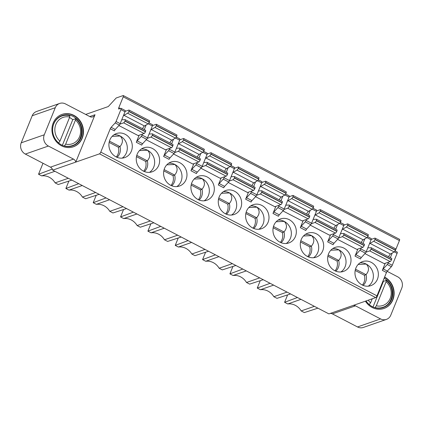 <?xml version="1.0" encoding="UTF-8"?>
<svg xmlns="http://www.w3.org/2000/svg" width="423" height="423" viewBox="0 0 423 423"><rect width="100%" height="100%" fill="white"/><g stroke="black" fill="none" stroke-linecap="round" stroke-linejoin="round"><path stroke-width="0.63" d="M59.654 103.445A8.476 7.714 -109.2 0 1 65.496 103.926L89.893 116.626A4.235 3.855 70.8 0 0 92.817 116.87A4.235 3.855 70.8 0 0 95.011 114.733L75.775 162.109A4.235 3.855 70.8 0 0 73.512 159.111L48.396 146.041A8.476 7.714 -109.2 0 1 44.278 134.784L55.27 107.712A8.476 7.714 -109.2 0 1 59.654 103.445L36.59 111.482A8.476 7.714 70.8 0 0 32.201 115.749L21.208 142.821A8.476 7.714 70.8 0 0 25.332 154.072L50.448 167.148A4.235 3.855 -109.2 0 1 52.706 170.146L328.904 313.892L375.703 297.591A1.697 0.508 -62.5 0 0 376.978 295.857L100.78 152.106A1.697 0.508 117.5 0 1 99.505 153.84L52.706 170.146M330.062 313.491A4.235 3.855 -109.2 0 1 332.388 313.882L357.504 326.953A8.476 7.714 70.8 0 0 363.346 327.439L386.411 319.402A8.476 7.714 -109.2 0 1 380.573 318.921L355.452 305.845A4.235 3.855 70.8 0 0 353.131 305.454M85.679 114.432L108.277 106.559L116.198 97.988L123.167 95.561A1.697 0.508 117.5 0 1 123.342 95.561A1.697 0.508 117.5 0 1 123.22 96.835L118.794 107.738A1.697 0.508 -62.5 0 0 118.678 109.012A1.697 0.508 -62.5 0 0 118.847 109.012L120.841 108.314A1.697 0.508 117.5 0 1 121.01 108.32A1.697 0.508 117.5 0 1 120.893 109.589L116.055 121.507A1.697 0.508 117.5 0 1 115.193 122.924L111.127 127.323A1.697 0.508 -62.5 0 0 110.266 128.74L100.78 152.106M395.188 251.013L399.423 240.581A1.697 0.508 -62.5 0 0 399.539 239.312L123.342 95.561M385.2 263.302L382.339 270.339A1.697 0.508 -62.5 0 1 383.201 268.922L387.331 271.069L391.397 266.67A1.697 0.508 -62.5 0 0 392.253 265.253L397.091 253.34A1.697 0.508 -62.5 0 0 397.213 252.066L395.024 250.929M387.331 271.069A1.697 0.508 117.5 0 0 386.469 272.491L376.978 295.857M118.879 125.546L138.157 135.577L144.132 133.499A1.697 0.508 -62.5 0 0 145.406 131.759L145.48 131.574A1.697 0.508 -62.5 0 0 145.602 130.305A1.697 0.508 -62.5 0 0 145.507 130.284M109.837 139.965A12.711 11.569 70.8 0 0 112.18 153.766A12.711 11.569 70.8 0 0 124.785 157.573A12.711 11.569 70.8 0 0 131.363 151.17A12.711 11.569 70.8 0 0 129.02 137.375A12.711 11.569 70.8 0 0 116.42 133.562A12.711 11.569 70.8 0 0 109.837 139.965M137.179 154.199A12.711 11.569 70.8 0 0 139.516 167.994A12.711 11.569 70.8 0 0 152.121 171.807A12.711 11.569 70.8 0 0 158.704 165.404A12.711 11.569 70.8 0 0 156.362 151.603A12.711 11.569 70.8 0 0 143.757 147.791A12.711 11.569 70.8 0 0 137.179 154.199M146.221 139.775L165.499 149.805L171.474 147.727A1.697 0.508 -62.5 0 0 172.748 145.993L172.822 145.808A1.697 0.508 -62.5 0 0 172.938 144.534A1.697 0.508 -62.5 0 0 172.848 144.518M164.515 168.428A12.711 11.569 70.8 0 0 166.858 182.223A12.711 11.569 70.8 0 0 179.463 186.035A12.711 11.569 70.8 0 0 186.046 179.632A12.711 11.569 70.8 0 0 183.704 165.832A12.711 11.569 70.8 0 0 171.098 162.025A12.711 11.569 70.8 0 0 164.515 168.428M173.562 154.004L192.835 164.034L198.81 161.956A1.697 0.508 -62.5 0 0 200.084 160.222L200.164 160.037A1.697 0.508 -62.5 0 0 200.28 158.762A1.697 0.508 -62.5 0 0 200.19 158.747M191.857 182.657A12.711 11.569 70.8 0 0 194.199 196.452A12.711 11.569 70.8 0 0 206.805 200.264A12.711 11.569 70.8 0 0 213.382 193.861A12.711 11.569 70.8 0 0 211.045 180.061A12.711 11.569 70.8 0 0 198.44 176.254A12.711 11.569 70.8 0 0 191.857 182.657M200.899 168.232L220.177 178.268L226.152 176.185A1.697 0.508 -62.5 0 0 227.426 174.45L227.5 174.265A1.697 0.508 -62.5 0 0 227.622 172.991A1.697 0.508 -62.5 0 0 227.532 172.975M219.199 196.885A12.711 11.569 70.8 0 0 221.541 210.68A12.711 11.569 70.8 0 0 234.141 214.493A12.711 11.569 70.8 0 0 240.724 208.09A12.711 11.569 70.8 0 0 238.382 194.294A12.711 11.569 70.8 0 0 225.776 190.482A12.711 11.569 70.8 0 0 219.199 196.885M228.24 182.461L247.518 192.497L253.493 190.413A1.697 0.508 -62.5 0 0 254.768 188.679L254.842 188.494A1.697 0.508 -62.5 0 0 254.958 187.22A1.697 0.508 -62.5 0 0 254.868 187.204M355.896 268.029A12.711 11.569 70.8 0 0 358.239 281.829A12.711 11.569 70.8 0 0 370.844 285.636A12.711 11.569 70.8 0 0 377.427 279.233A12.711 11.569 70.8 0 0 375.085 265.438A12.711 11.569 70.8 0 0 362.479 261.626A12.711 11.569 70.8 0 0 355.896 268.029M364.943 253.61L384.221 263.64L390.191 261.562A1.697 0.508 -62.5 0 0 391.465 259.822L391.545 259.637A1.697 0.508 -62.5 0 0 391.661 258.368A1.697 0.508 -62.5 0 0 391.571 258.347M330.522 234.839L327.661 241.882A1.697 0.508 -62.5 0 1 328.523 240.465L333.974 243.304L338.04 238.905A1.697 0.508 -62.5 0 0 338.902 237.488L343.74 225.57A1.697 0.508 -62.5 0 0 343.857 224.301L340.341 222.466M328.56 253.8A12.711 11.569 70.8 0 0 330.902 267.6A12.711 11.569 70.8 0 0 343.502 271.407A12.711 11.569 70.8 0 0 350.085 265.004A12.711 11.569 70.8 0 0 347.743 251.209A12.711 11.569 70.8 0 0 335.138 247.397A12.711 11.569 70.8 0 0 328.56 253.8M337.602 239.381L356.88 249.411L362.855 247.328A1.697 0.508 -62.5 0 0 364.129 245.594L364.203 245.409A1.697 0.508 -62.5 0 0 364.319 244.14A1.697 0.508 -62.5 0 0 364.229 244.119M303.18 220.61L300.319 227.653A1.697 0.508 -62.5 0 1 301.181 226.236L306.633 229.076L310.699 224.676A1.697 0.508 -62.5 0 0 311.561 223.259L316.399 211.341A1.697 0.508 -62.5 0 0 316.52 210.067L312.999 208.238M301.218 239.571A12.711 11.569 70.8 0 0 303.561 253.366A12.711 11.569 70.8 0 0 316.166 257.179A12.711 11.569 70.8 0 0 322.744 250.776A12.711 11.569 70.8 0 0 320.401 236.98A12.711 11.569 70.8 0 0 307.801 233.168A12.711 11.569 70.8 0 0 301.218 239.571M310.26 225.152L329.538 235.183L335.513 233.099A1.697 0.508 -62.5 0 0 336.787 231.365L336.861 231.18A1.697 0.508 -62.5 0 0 336.983 229.911A1.697 0.508 -62.5 0 0 336.893 229.89M275.838 206.382L272.983 213.425A1.697 0.508 -62.5 0 1 273.84 212.008L279.296 214.847L283.362 210.448A1.697 0.508 -62.5 0 0 284.219 209.031L289.062 197.113A1.697 0.508 -62.5 0 0 289.179 195.838L285.662 194.009M273.877 225.343A12.711 11.569 70.8 0 0 276.219 239.138A12.711 11.569 70.8 0 0 288.824 242.95A12.711 11.569 70.8 0 0 295.407 236.547A12.711 11.569 70.8 0 0 293.065 222.752A12.711 11.569 70.8 0 0 280.46 218.94A12.711 11.569 70.8 0 0 273.877 225.343M282.924 210.918L302.196 220.954L308.171 218.871A1.697 0.508 -62.5 0 0 309.446 217.136L309.52 216.951A1.697 0.508 -62.5 0 0 309.641 215.677A1.697 0.508 -62.5 0 0 309.551 215.661M255.582 196.69L274.86 206.725L280.83 204.642A1.697 0.508 -62.5 0 0 282.109 202.908L282.183 202.723A1.697 0.508 -62.5 0 0 282.3 201.448A1.697 0.508 -62.5 0 0 282.21 201.433M246.535 211.114A12.711 11.569 70.8 0 0 248.877 224.909A12.711 11.569 70.8 0 0 261.483 228.721A12.711 11.569 70.8 0 0 268.066 222.318A12.711 11.569 70.8 0 0 265.723 208.523A12.711 11.569 70.8 0 0 253.118 204.711A12.711 11.569 70.8 0 0 246.535 211.114M357.863 249.068L355.003 256.111A1.697 0.508 -62.5 0 1 355.865 254.694L361.316 257.533L365.382 253.134A1.697 0.508 -62.5 0 0 366.244 251.717L371.082 239.799A1.697 0.508 -62.5 0 0 371.198 238.53L367.682 236.695M248.502 192.153L245.641 199.196A1.697 0.508 -62.5 0 1 246.503 197.779L250.564 193.38A1.697 0.508 117.5 0 0 251.426 191.963L251.817 190.995M221.16 177.924L218.3 184.967A1.697 0.508 -62.5 0 1 219.162 183.55L223.228 179.151A1.697 0.508 117.5 0 0 224.09 177.729L224.481 176.766M193.819 163.696L190.958 170.739A1.697 0.508 -62.5 0 1 191.82 169.316L195.886 164.922A1.697 0.508 117.5 0 0 196.748 163.5L197.139 162.538M166.477 149.467L163.622 156.505A1.697 0.508 -62.5 0 1 164.478 155.088L168.544 150.688A1.697 0.508 117.5 0 0 169.406 149.271L169.797 148.309M139.141 135.233L136.28 142.276A1.697 0.508 -62.5 0 1 137.142 140.859L142.593 143.698L146.659 139.299A1.697 0.508 -62.5 0 0 147.521 137.882L152.359 125.964A1.697 0.508 -62.5 0 0 152.476 124.695L148.959 122.866M110.266 128.74L114.395 130.887A1.697 0.508 117.5 0 1 115.252 129.47L119.318 125.071A1.697 0.508 -62.5 0 0 120.18 123.653L125.018 111.735A1.697 0.508 -62.5 0 0 125.139 110.466L121.01 108.32M53.182 123.024A17.163 15.619 70.8 0 0 56.344 141.647A17.163 15.619 70.8 0 0 73.359 146.792A17.163 15.619 70.8 0 0 82.242 138.147A17.163 15.619 70.8 0 0 79.08 119.524A17.163 15.619 70.8 0 0 62.065 114.379A17.163 15.619 70.8 0 0 53.182 123.024M61.901 114.437A17.163 15.619 -109.2 0 1 78.81 119.709A17.163 15.619 -109.2 0 1 81.909 138.263A17.163 15.619 -109.2 0 1 73.19 146.85M53.779 123.622A16.063 14.615 70.8 0 0 56.74 141.055A16.063 14.615 70.8 0 0 72.661 145.866A16.063 14.615 70.8 0 0 80.978 137.776A16.063 14.615 70.8 0 0 78.017 120.349A16.063 14.615 70.8 0 0 62.096 115.532A16.063 14.615 70.8 0 0 53.779 123.622M59.955 141.129A13.985 12.727 -109.2 0 1 55.873 124.425A13.985 12.727 -109.2 0 1 69.726 117.055L59.955 141.129L58.601 142.926M69.52 117.573A15.677 14.266 -109.2 0 1 70.044 117.832A15.677 14.266 -109.2 0 1 72.777 119.651L62.355 145.322M69.726 117.055L69.695 115.738M64.127 145.988L64.402 145.893A15.677 14.266 -109.2 0 0 72.206 145.623C82.723 142.62 84.965 125.827 75.627 118.747L72.777 119.651M75.431 118.726L75.468 120.042A13.985 12.727 -109.2 0 1 79.55 136.745A13.985 12.727 -109.2 0 1 65.692 144.116L75.468 120.042M65.692 144.116L64.402 145.893M386.411 319.402A8.476 7.714 -109.2 0 0 390.799 315.135L401.792 288.063A8.476 7.714 -109.2 0 0 397.668 276.806L387.124 271.317M365.419 301.176A17.163 15.619 70.8 0 0 384.005 308.467A17.163 15.619 70.8 0 0 392.888 299.822A17.163 15.619 70.8 0 0 384.607 277.07M384.512 277.308A17.163 15.619 -109.2 0 1 392.555 299.939A17.163 15.619 -109.2 0 1 383.835 308.526M366.064 300.949A16.063 14.615 70.8 0 0 383.307 307.542A16.063 14.615 70.8 0 0 391.624 299.452A16.063 14.615 70.8 0 0 384.11 278.286M372.224 298.802L370.596 302.805L369.247 304.602M383.011 280.999A15.677 14.266 -109.2 0 1 383.423 281.327L373.001 306.998M374.773 307.664L375.048 307.569A15.677 14.266 -109.2 0 0 382.852 307.299C393.369 304.296 395.611 287.503 386.273 280.423L383.423 281.327M386.077 280.401L386.114 281.718A13.985 12.727 -109.2 0 1 390.196 298.421A13.985 12.727 -109.2 0 1 376.338 305.792L386.114 281.718M376.338 305.792L375.048 307.569M392.206 253.065L390.334 257.676M388.52 262.144L388.129 263.106A1.697 0.508 117.5 0 1 387.267 264.523L383.201 268.922M142.593 128.74A2.543 0.756 117.5 0 1 142.678 128.513A2.543 0.756 117.5 0 1 144.444 125.98L148.119 123.865A1.697 0.508 -62.5 0 0 149.298 122.173L149.377 121.988A1.697 0.508 -62.5 0 0 149.493 120.714L129.02 110.059A1.697 0.508 117.5 0 1 128.904 111.328L128.825 111.513A1.697 0.508 117.5 0 1 127.646 113.205L123.971 115.326A2.543 0.756 -62.5 0 0 123.31 115.95M121.866 119.503A2.543 0.756 -62.5 0 0 122.025 119.767A2.543 0.756 -62.5 0 0 122.162 119.794L125.039 119.63A1.697 0.508 117.5 0 1 125.129 119.651A1.697 0.508 117.5 0 1 125.007 120.92L124.933 121.105A1.697 0.508 117.5 0 1 123.659 122.839L119.958 124.129M125.155 111.344L128.851 110.059A1.697 0.508 117.5 0 1 129.02 110.059M114.041 134.747A12.711 11.569 -109.2 0 1 120.201 136.026A12.711 11.569 -109.2 0 1 126.387 152.904A12.711 11.569 -109.2 0 1 122.184 158.128M117.06 157.33A10.596 9.639 70.8 0 0 119.614 153.708A10.596 9.639 70.8 0 0 119.979 146.612C123.146 142.778 123.22 139.246 120.201 136.026L112.127 136.365M109.123 142.403L118.318 147.188A10.596 9.639 -109.2 0 1 117.954 154.284A10.596 9.639 -109.2 0 1 116.309 156.996M118.318 147.188L119.979 146.612L109.435 141.123M141.377 148.975A12.711 11.569 -109.2 0 1 147.542 150.255A12.711 11.569 -109.2 0 1 153.723 167.138A12.711 11.569 -109.2 0 1 149.525 172.357M144.402 171.558A10.596 9.639 70.8 0 0 146.955 167.936A10.596 9.639 70.8 0 0 147.32 160.84C150.488 157.007 150.562 153.475 147.542 150.255L139.468 150.593M136.465 156.632L145.66 161.417A10.596 9.639 -109.2 0 1 145.295 168.513A10.596 9.639 -109.2 0 1 143.646 171.225M145.66 161.417L147.32 160.84L136.772 155.352M169.93 142.969A2.543 0.756 117.5 0 1 170.02 142.747A2.543 0.756 117.5 0 1 171.786 140.209L175.455 138.094A1.697 0.508 -62.5 0 0 176.64 136.402L176.714 136.217A1.697 0.508 -62.5 0 0 176.835 134.942L156.362 124.288A1.697 0.508 117.5 0 1 156.24 125.557L156.166 125.742A1.697 0.508 117.5 0 1 154.987 127.439L151.312 129.554A2.543 0.756 -62.5 0 0 150.646 130.178M149.208 133.731A2.543 0.756 -62.5 0 0 149.367 133.996A2.543 0.756 -62.5 0 0 149.504 134.022L152.375 133.858A1.697 0.508 117.5 0 1 152.465 133.88A1.697 0.508 117.5 0 1 152.349 135.149L152.275 135.334A1.697 0.508 117.5 0 1 151 137.073L147.299 138.358M152.497 125.573L156.187 124.288A1.697 0.508 117.5 0 1 156.362 124.288M168.719 163.204A12.711 11.569 -109.2 0 1 174.884 164.484A12.711 11.569 -109.2 0 1 181.065 181.367A12.711 11.569 -109.2 0 1 176.862 186.585M171.743 185.787A10.596 9.639 70.8 0 0 174.292 182.165A10.596 9.639 70.8 0 0 174.657 175.069C177.829 171.236 177.903 167.704 174.884 164.484L166.81 164.822M163.807 170.86L172.996 175.645A10.596 9.639 -109.2 0 1 172.632 182.741A10.596 9.639 -109.2 0 1 170.987 185.454M172.996 175.645L174.657 175.069L164.113 169.581M197.271 157.197A2.543 0.756 117.5 0 1 197.356 156.975A2.543 0.756 117.5 0 1 199.122 154.443L202.797 152.322A1.697 0.508 -62.5 0 0 203.981 150.63L204.055 150.445A1.697 0.508 -62.5 0 0 204.177 149.171L183.704 138.517A1.697 0.508 117.5 0 1 183.582 139.791L183.508 139.976A1.697 0.508 117.5 0 1 182.324 141.668L178.649 143.783A2.543 0.756 -62.5 0 0 177.988 144.412M176.544 147.96A2.543 0.756 -62.5 0 0 176.708 148.224A2.543 0.756 -62.5 0 0 176.84 148.251L179.717 148.087A1.697 0.508 117.5 0 1 179.807 148.108A1.697 0.508 117.5 0 1 179.69 149.377L179.611 149.562A1.697 0.508 117.5 0 1 178.337 151.302L174.641 152.587M179.838 139.802L183.529 138.517A1.697 0.508 117.5 0 1 183.704 138.517M196.061 177.433A12.711 11.569 -109.2 0 1 202.22 178.712A12.711 11.569 -109.2 0 1 208.407 195.595A12.711 11.569 -109.2 0 1 204.203 200.814M199.08 200.016A10.596 9.639 70.8 0 0 201.634 196.394A10.596 9.639 70.8 0 0 201.998 189.298C205.166 185.464 205.24 181.938 202.22 178.712L194.152 179.051M191.148 185.089L200.338 189.874A10.596 9.639 -109.2 0 1 199.973 196.975A10.596 9.639 -109.2 0 1 198.329 199.682M200.338 189.874L201.998 189.298L191.455 183.809M224.613 171.426A2.543 0.756 117.5 0 1 224.698 171.204A2.543 0.756 117.5 0 1 226.464 168.671L230.138 166.551A1.697 0.508 -62.5 0 0 231.323 164.859L231.397 164.674A1.697 0.508 -62.5 0 0 231.513 163.4L211.04 152.745A1.697 0.508 117.5 0 1 210.924 154.02L210.85 154.205A1.697 0.508 117.5 0 1 209.665 155.897L205.99 158.017A2.543 0.756 -62.5 0 0 205.329 158.641M203.886 162.189A2.543 0.756 -62.5 0 0 204.045 162.458A2.543 0.756 -62.5 0 0 204.182 162.485L207.059 162.321A1.697 0.508 117.5 0 1 207.148 162.337A1.697 0.508 117.5 0 1 207.027 163.611L206.953 163.796A1.697 0.508 117.5 0 1 205.678 165.53L201.977 166.821M207.18 154.03L210.871 152.745A1.697 0.508 117.5 0 1 211.04 152.745M223.397 191.667A12.711 11.569 -109.2 0 1 229.562 192.941A12.711 11.569 -109.2 0 1 235.748 209.824A12.711 11.569 -109.2 0 1 231.545 215.043M226.421 214.244A10.596 9.639 70.8 0 0 228.975 210.622A10.596 9.639 70.8 0 0 229.34 203.526C232.507 199.693 232.581 196.166 229.562 192.941L221.488 193.279M218.485 199.318L227.68 204.103A10.596 9.639 -109.2 0 1 227.315 211.204A10.596 9.639 -109.2 0 1 225.665 213.911M227.68 204.103L229.34 203.526L218.791 198.038M251.955 185.655A2.543 0.756 117.5 0 1 252.039 185.433A2.543 0.756 117.5 0 1 253.805 182.9L257.48 180.78A1.697 0.508 -62.5 0 0 258.659 179.088L258.739 178.903A1.697 0.508 -62.5 0 0 258.855 177.628L238.382 166.974A1.697 0.508 117.5 0 1 238.265 168.248L238.186 168.433A1.697 0.508 117.5 0 1 237.007 170.125L233.332 172.246A2.543 0.756 -62.5 0 0 232.666 172.87M231.228 176.417A2.543 0.756 -62.5 0 0 231.386 176.687A2.543 0.756 -62.5 0 0 231.524 176.714L234.395 176.55A1.697 0.508 117.5 0 1 234.49 176.565A1.697 0.508 117.5 0 1 234.368 177.84L234.294 178.025A1.697 0.508 117.5 0 1 233.02 179.759L229.319 181.049M234.516 168.259L238.212 166.974A1.697 0.508 117.5 0 1 238.382 166.974M360.1 262.81A12.711 11.569 -109.2 0 1 366.265 264.089A12.711 11.569 -109.2 0 1 372.446 280.967A12.711 11.569 -109.2 0 1 368.248 286.191M363.124 285.393A10.596 9.639 70.8 0 0 365.673 281.771A10.596 9.639 70.8 0 0 366.038 274.675C369.21 270.842 369.284 267.31 366.265 264.089L358.191 264.428M355.188 270.466L364.383 275.251A10.596 9.639 -109.2 0 1 364.018 282.347A10.596 9.639 -109.2 0 1 362.368 285.06M364.383 275.251L366.038 274.675L355.494 269.187M388.652 256.803A2.543 0.756 117.5 0 1 388.737 256.576A2.543 0.756 117.5 0 1 390.503 254.043L394.178 251.928A1.697 0.508 -62.5 0 0 395.362 250.236L395.436 250.051A1.697 0.508 -62.5 0 0 395.558 248.777L375.085 238.123A1.697 0.508 117.5 0 1 374.963 239.392L374.889 239.577A1.697 0.508 117.5 0 1 373.705 241.269L370.03 243.389A2.543 0.756 -62.5 0 0 369.369 244.013M367.925 247.566A2.543 0.756 -62.5 0 0 368.089 247.83A2.543 0.756 -62.5 0 0 368.227 247.857L371.098 247.693A1.697 0.508 117.5 0 1 371.188 247.714A1.697 0.508 117.5 0 1 371.071 248.983L370.997 249.168A1.697 0.508 117.5 0 1 369.718 250.902L366.022 252.193M371.22 239.407L374.91 238.123A1.697 0.508 117.5 0 1 375.085 238.123M327.661 241.882L333.113 244.721A1.697 0.508 117.5 0 1 333.974 243.304M333.842 233.686L333.446 234.649A1.697 0.508 117.5 0 1 332.589 236.066L328.523 240.465M337.528 224.608L335.656 229.218M332.758 248.581A12.711 11.569 -109.2 0 1 338.923 249.861A12.711 11.569 -109.2 0 1 345.11 266.739A12.711 11.569 -109.2 0 1 340.906 271.963M335.783 271.164A10.596 9.639 70.8 0 0 338.337 267.542A10.596 9.639 70.8 0 0 338.701 260.441C341.869 256.608 341.943 253.081 338.923 249.861L330.849 250.199M327.846 256.238L337.041 261.023A10.596 9.639 -109.2 0 1 336.676 268.119A10.596 9.639 -109.2 0 1 335.027 270.826M337.041 261.023L338.701 260.441L328.153 254.958M361.311 242.575A2.543 0.756 117.5 0 1 361.401 242.347A2.543 0.756 117.5 0 1 363.167 239.815L366.841 237.694A1.697 0.508 -62.5 0 0 368.021 236.002L368.095 235.817A1.697 0.508 -62.5 0 0 368.216 234.548L347.743 223.894A1.697 0.508 117.5 0 1 347.627 225.163L347.547 225.348A1.697 0.508 117.5 0 1 346.368 227.04L342.693 229.16A2.543 0.756 -62.5 0 0 342.027 229.784M340.589 233.337A2.543 0.756 -62.5 0 0 340.748 233.602A2.543 0.756 -62.5 0 0 340.885 233.628L343.756 233.464A1.697 0.508 117.5 0 1 343.846 233.485A1.697 0.508 117.5 0 1 343.73 234.754L343.656 234.939A1.697 0.508 117.5 0 1 342.381 236.674L338.68 237.964M343.878 225.179L347.569 223.894A1.697 0.508 117.5 0 1 347.743 223.894M300.319 227.653L305.776 230.493A1.697 0.508 117.5 0 1 306.633 229.076M306.501 219.452L306.109 220.42A1.697 0.508 117.5 0 1 305.247 221.837L301.181 226.236M310.186 210.374L308.314 214.99M305.422 234.353A12.711 11.569 -109.2 0 1 311.582 235.627A12.711 11.569 -109.2 0 1 317.768 252.51A12.711 11.569 -109.2 0 1 313.565 257.734M308.441 256.935A10.596 9.639 70.8 0 0 310.995 253.314A10.596 9.639 70.8 0 0 311.36 246.212C314.527 242.379 314.601 238.852 311.582 235.627L303.508 235.971M300.504 242.009L309.699 246.794A10.596 9.639 -109.2 0 1 309.335 253.89A10.596 9.639 -109.2 0 1 307.69 256.597M309.699 246.794L311.36 246.212L300.816 240.724M333.974 228.341A2.543 0.756 117.5 0 1 334.059 228.119A2.543 0.756 117.5 0 1 335.825 225.586L339.5 223.466A1.697 0.508 -62.5 0 0 340.684 221.774L340.758 221.589A1.697 0.508 -62.5 0 0 340.875 220.32L320.401 209.665A1.697 0.508 117.5 0 1 320.285 210.934L320.211 211.119A1.697 0.508 117.5 0 1 319.027 212.811L315.352 214.932A2.543 0.756 -62.5 0 0 314.691 215.556M313.247 219.109A2.543 0.756 -62.5 0 0 313.406 219.373A2.543 0.756 -62.5 0 0 313.543 219.4L316.42 219.236A1.697 0.508 117.5 0 1 316.51 219.251A1.697 0.508 117.5 0 1 316.388 220.526L316.314 220.711A1.697 0.508 117.5 0 1 315.04 222.445L311.339 223.735M316.541 210.95L320.232 209.66A1.697 0.508 117.5 0 1 320.401 209.665M272.983 213.425L278.434 216.264A1.697 0.508 117.5 0 1 279.296 214.847M279.159 205.224L278.768 206.191A1.697 0.508 117.5 0 1 277.906 207.608L273.84 212.008M282.844 196.145L280.972 200.761M278.08 220.124A12.711 11.569 -109.2 0 1 284.245 221.398A12.711 11.569 -109.2 0 1 290.427 238.281A12.711 11.569 -109.2 0 1 286.223 243.5M281.105 242.707A10.596 9.639 70.8 0 0 283.653 239.085A10.596 9.639 70.8 0 0 284.018 231.984C287.191 228.15 287.265 224.624 284.245 221.398L276.171 221.742M273.168 227.78L282.358 232.565A10.596 9.639 -109.2 0 1 281.993 239.661A10.596 9.639 -109.2 0 1 280.349 242.368M282.358 232.565L284.018 231.984L273.475 226.495M306.633 214.112A2.543 0.756 117.5 0 1 306.717 213.89A2.543 0.756 117.5 0 1 308.483 211.357L312.158 209.237A1.697 0.508 -62.5 0 0 313.343 207.545L313.417 207.36A1.697 0.508 -62.5 0 0 313.533 206.091L293.065 195.431A1.697 0.508 117.5 0 1 292.943 196.706L292.869 196.891A1.697 0.508 117.5 0 1 291.685 198.583L288.01 200.703A2.543 0.756 -62.5 0 0 287.349 201.327M285.906 204.88A2.543 0.756 -62.5 0 0 286.07 205.144A2.543 0.756 -62.5 0 0 286.202 205.171L289.078 205.007A1.697 0.508 117.5 0 1 289.168 205.023A1.697 0.508 117.5 0 1 289.052 206.297L288.972 206.482A1.697 0.508 117.5 0 1 287.698 208.216L283.997 209.507M289.2 196.721L292.89 195.431A1.697 0.508 117.5 0 1 293.065 195.431M279.291 199.883A2.543 0.756 117.5 0 1 279.381 199.661A2.543 0.756 117.5 0 1 281.142 197.129L284.816 195.008A1.697 0.508 -62.5 0 0 286.001 193.316L286.075 193.131A1.697 0.508 -62.5 0 0 286.197 191.857L265.723 181.203A1.697 0.508 117.5 0 1 265.602 182.477L265.528 182.662A1.697 0.508 117.5 0 1 264.343 184.354L260.674 186.474A2.543 0.756 -62.5 0 0 260.008 187.098M258.564 190.651A2.543 0.756 -62.5 0 0 258.728 190.916A2.543 0.756 -62.5 0 0 258.865 190.942L261.737 190.778A1.697 0.508 117.5 0 1 261.826 190.794A1.697 0.508 117.5 0 1 261.71 192.068L261.636 192.254A1.697 0.508 117.5 0 1 260.362 193.988L256.661 195.278M261.858 182.487L265.549 181.203A1.697 0.508 117.5 0 1 265.723 181.203M250.739 205.895A12.711 11.569 -109.2 0 1 256.904 207.17A12.711 11.569 -109.2 0 1 263.085 224.053A12.711 11.569 -109.2 0 1 258.887 229.271M253.763 228.478A10.596 9.639 70.8 0 0 256.312 224.851A10.596 9.639 70.8 0 0 256.682 217.755C259.849 213.922 259.923 210.395 256.904 207.17L248.83 207.513M245.826 213.552L255.021 218.331A10.596 9.639 -109.2 0 1 254.657 225.433A10.596 9.639 -109.2 0 1 253.007 228.14M255.021 218.331L256.682 217.755L246.133 212.267M355.003 256.111L360.454 258.95A1.697 0.508 117.5 0 1 361.316 257.533M361.179 247.915L360.787 248.877A1.697 0.508 117.5 0 1 359.925 250.294L355.865 254.694M364.864 238.836L362.992 243.447M245.641 199.196L251.093 202.035A1.697 0.508 117.5 0 1 251.955 200.613L256.021 196.219A1.697 0.508 -62.5 0 0 256.883 194.797L261.721 182.884A1.697 0.508 -62.5 0 0 261.837 181.61L258.321 179.78M255.508 181.916L253.631 186.532M218.3 184.967L223.751 187.807A1.697 0.508 117.5 0 1 224.613 186.384L228.679 181.985A1.697 0.508 -62.5 0 0 229.541 180.568L234.379 168.655A1.697 0.508 -62.5 0 0 234.501 167.381L230.979 165.552M228.166 167.688L226.294 172.298M190.958 170.739L196.415 173.573A1.697 0.508 117.5 0 1 197.277 172.156L201.337 167.757A1.697 0.508 -62.5 0 0 202.199 166.339L207.037 154.427A1.697 0.508 -62.5 0 0 207.159 153.152L203.637 151.323M200.825 153.459L198.953 158.07M163.622 156.505L169.073 159.344A1.697 0.508 117.5 0 1 169.935 157.927L174.001 153.528A1.697 0.508 -62.5 0 0 174.863 152.111L179.701 140.198A1.697 0.508 -62.5 0 0 179.817 138.924L176.301 137.094M173.483 139.23L171.611 143.841M146.147 125.002L144.269 129.612M142.456 134.08L142.065 135.043A1.697 0.508 117.5 0 1 141.208 136.46L137.142 140.859M136.28 142.276L141.731 145.115A1.697 0.508 117.5 0 1 142.593 143.698M42.993 163.267L38.535 174.244L52.33 169.094M38.535 174.244L41.697 175.889L54.9 171.289M68.314 178.268L55.112 182.868L58.268 184.513L71.841 180.103M41.697 175.889A14.408 13.113 -109.2 0 1 55.112 182.868M68.886 181.065L65.877 188.473L78.715 183.682M65.877 188.473L69.034 190.117L82.242 185.517M95.656 192.497L82.453 197.097L85.61 198.741L99.183 194.331M69.034 190.117A14.408 13.113 -109.2 0 1 82.453 197.097M96.222 195.294L93.219 202.702L106.051 197.911M93.219 202.702L96.375 204.346L109.578 199.746M122.993 206.725L109.79 211.326L112.952 212.97L126.519 208.56M96.375 204.346A14.408 13.113 -109.2 0 1 109.79 211.326M123.564 209.522L120.555 216.93L133.393 212.14M120.555 216.93L123.717 218.575L136.92 213.975M150.334 220.954L137.131 225.554L140.293 227.199L153.861 222.794M123.717 218.575A14.408 13.113 -109.2 0 1 137.131 225.554M150.905 223.751L147.897 231.159L160.735 226.368M147.897 231.159L151.059 232.803L164.261 228.203M177.676 235.183L164.473 239.783L167.63 241.427L181.203 237.023M151.059 232.803A14.408 13.113 -109.2 0 1 164.473 239.788M178.247 237.98L175.238 245.388L188.071 240.597M175.238 245.388L178.395 247.032L191.603 242.432M205.018 249.417L191.815 254.017L194.971 255.661L208.544 251.251M178.395 247.032A14.408 13.113 -109.2 0 1 191.809 254.017M205.583 252.208L202.58 259.616L215.413 254.826M202.58 259.616L205.737 261.261L218.94 256.661M232.354 263.645L219.151 268.245L222.313 269.89L235.881 265.48M205.737 261.261A14.408 13.113 -109.2 0 1 219.151 268.245M232.925 266.442L229.916 273.845L242.754 269.054M229.916 273.845L233.078 275.489L246.281 270.889M259.696 277.874L246.493 282.474L249.649 284.119L263.222 279.709M233.078 275.489A14.408 13.113 -109.2 0 1 246.493 282.474M260.267 280.671L257.258 288.074L270.096 283.283M257.258 288.074L260.42 289.718L273.623 285.118M287.037 292.103L273.834 296.703L276.991 298.347L290.564 293.937M260.42 289.718A14.408 13.113 -109.2 0 1 273.834 296.703M287.608 294.9L284.6 302.308L297.432 297.512M284.6 302.308L287.756 303.952L300.959 299.352M314.379 306.331L301.171 310.931L304.333 312.576L317.906 308.166M287.756 303.952A14.408 13.113 -109.2 0 1 301.171 310.931M399.423 240.581L123.22 96.835M118.794 107.738L120.28 108.51M386.469 272.491L382.339 270.339M375.703 297.591L99.505 153.84M50.448 167.148L73.512 159.111M48.396 146.041L25.332 154.072M21.208 142.821L44.278 134.784M55.27 107.712L32.201 115.749M89.766 116.558L95.011 114.733M111.127 127.323L115.252 129.47M119.318 125.071L115.193 122.924M116.055 121.507L120.18 123.653M125.018 111.735L120.893 109.589M58.66 142.905A15.677 14.266 -109.2 0 1 54.572 137.819M52.923 133.081A15.677 14.266 -109.2 0 1 61.89 116.008L59.231 116.933M357.504 326.953L380.573 318.921M355.452 305.845L332.388 313.882M369.305 304.581A15.677 14.266 -109.2 0 1 366.069 300.949M370.596 302.805A13.985 12.727 -109.2 0 1 368.253 300.187M397.091 253.34L394.268 251.87M388.129 263.106L392.253 265.253M391.397 266.67L387.267 264.523M123.971 115.326L144.444 125.98M145.48 131.574L125.007 120.92M124.933 121.105L145.406 131.759M144.132 133.499L123.659 122.839M148.119 123.865L127.646 113.205M128.825 111.513L149.298 122.173M149.377 121.988L128.904 111.328M151.312 129.554L171.786 140.209M172.822 145.808L152.349 135.149M152.275 135.334L172.748 145.993M171.474 147.727L151 137.073M175.455 138.094L154.987 127.439M156.166 125.742L176.64 136.402M176.714 136.217L156.24 125.557M178.654 143.783L199.127 154.437M200.164 160.037L179.69 149.377M179.611 149.562L200.084 160.222M198.81 161.956L178.337 151.302M202.797 152.322L182.324 141.668M183.508 139.976L203.981 150.63M204.055 150.445L183.582 139.791M205.99 158.012L226.464 168.671M227.5 174.265L207.027 163.611M206.953 163.796L227.426 174.45M226.152 176.185L205.678 165.53M230.138 166.551L209.665 155.897M210.85 154.205L231.323 164.859M231.397 164.674L210.924 154.02M233.332 172.24L253.805 182.9M254.842 188.494L234.368 177.84M234.294 178.025L254.768 188.679M253.493 190.413L233.02 179.759M257.48 180.78L237.007 170.125M238.186 168.433L258.659 179.088M258.739 178.903L238.265 168.248M370.035 243.389L390.508 254.043M391.545 259.637L371.071 248.983M370.997 249.168L391.465 259.822M390.191 261.562L369.718 250.902M394.178 251.928L373.705 241.269M374.889 239.577L395.362 250.236M395.436 250.051L374.963 239.392M338.04 238.905L332.589 236.066M333.446 234.649L338.902 237.488M343.74 225.57L339.584 223.407M342.693 229.16L363.167 239.815M364.203 245.409L343.73 234.754M343.656 234.939L364.129 245.594M362.855 247.328L342.381 236.674M366.841 237.694L346.368 227.04M347.547 225.348L368.021 236.002M368.095 235.817L347.627 225.163M310.699 224.676L305.247 221.837M306.109 220.42L311.561 223.259M316.399 211.341L312.248 209.179M315.352 214.932L335.825 225.586M336.861 231.18L316.388 220.526M316.314 220.711L336.787 231.365M335.513 233.099L315.04 222.445M339.5 223.466L319.027 212.811M320.211 211.119L340.684 221.774M340.758 221.589L320.285 210.934M283.362 210.448L277.906 207.608M278.768 206.191L284.219 209.031M289.062 197.113L284.906 194.95M288.015 200.703L308.483 211.357M309.52 216.951L289.052 206.297M288.972 206.482L309.446 217.136M308.171 218.871L287.698 208.216M312.158 209.237L291.685 198.583M292.869 196.891L313.343 207.545M313.417 207.36L292.943 196.706M260.674 186.474L281.147 197.129M282.183 202.723L261.71 192.068M261.636 192.254L282.109 202.908M280.83 204.642L260.362 193.988M284.816 195.008L264.343 184.354M265.528 182.662L286.001 193.316M286.075 193.131L265.602 182.477M365.382 253.134L359.925 250.294M360.787 248.877L366.244 251.717M371.082 239.799L366.926 237.636M261.721 182.884L257.565 180.721M256.883 194.797L251.426 191.963M256.021 196.219L250.564 193.38M251.955 200.613L246.503 197.779M234.379 168.655L230.223 166.493M229.541 180.568L224.09 177.729M228.679 181.985L223.228 179.151M224.613 186.384L219.162 183.55M207.037 154.427L202.887 152.264M202.199 166.339L196.748 163.5M201.337 167.757L195.886 164.922M197.277 172.156L191.82 169.316M179.701 140.198L175.545 138.035M174.863 152.111L169.406 149.271M174.001 153.528L168.544 150.688M169.935 157.927L164.478 155.088M148.203 123.807L152.359 125.964M142.065 135.043L147.521 137.882M141.208 136.46L146.659 139.299M61.89 116.008C64.47 115.125 67.114 115.035 69.827 115.728M72.206 145.623L69.546 146.548M382.852 307.299L380.192 308.224M145.602 130.305L125.129 119.651M172.938 144.534L152.465 133.88M200.28 158.762L179.807 148.108M227.622 172.991L207.148 162.337M254.958 187.22L234.49 176.565M391.661 258.368L371.188 247.714M364.319 244.14L343.846 233.485M336.983 229.911L316.51 219.251M309.641 215.677L289.168 205.023M282.3 201.448L261.826 190.794"/></g></svg>
